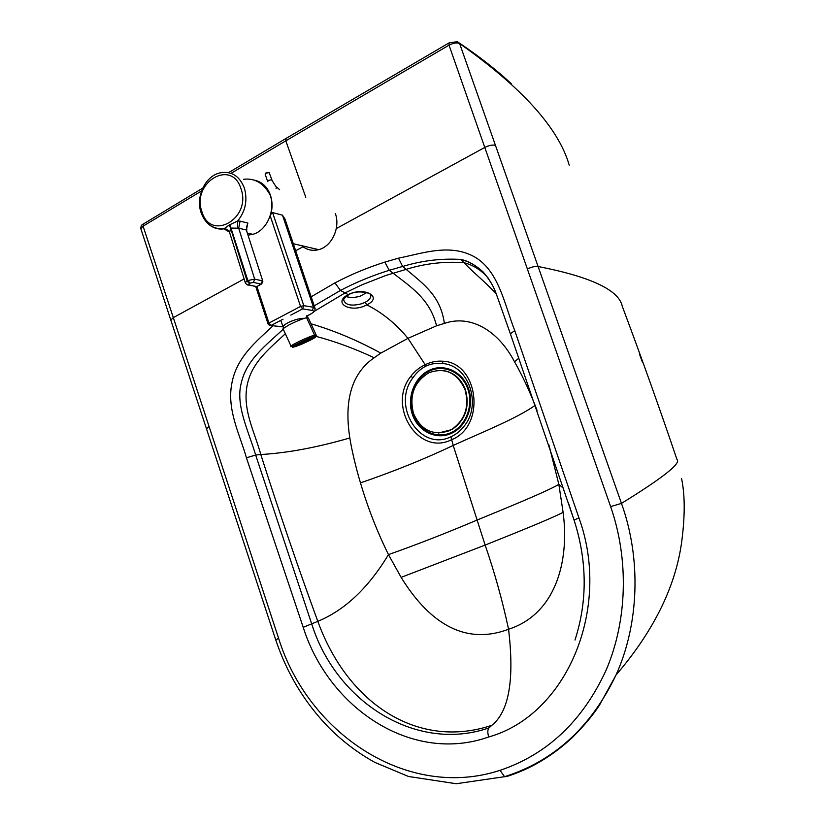<?xml version="1.0" encoding="UTF-8"?>
<svg xmlns="http://www.w3.org/2000/svg" width="825" height="825" viewBox="0 0 825 825"><rect width="100%" height="100%" fill="white"/><g stroke="black" fill="none" stroke-linecap="round" stroke-linejoin="round"><path stroke-width="1.24" d="M426.04 366.032C420.781 368.754 416.429 372.663 412.974 377.757C391.153 405.58 420.193 452.152 450.904 436.796C456.225 434.393 460.762 430.702 464.506 425.71C482.027 403.786 468.301 365.176 442.829 363.588C436.972 362.804 431.382 363.629 426.04 366.032L407.952 338.343L436.559 325.803L444.366 323.41C470.931 314.212 498.475 330.938 514.491 361.752C521.74 374.437 528.619 388.977 535.126 405.374L537.065 410.314M642.479 362.402L639.375 353.801L642.469 362.392M370.105 294.051L370.796 296.062C370.652 298.31 368.785 300.382 365.176 302.29L361.68 303.744C351.357 306.384 345.355 305.106 343.674 299.918M488.689 278.654C481.893 270.528 473.674 265.207 464.011 262.69C444.273 261.278 424.978 263.505 406.137 269.373L385.904 275.447L361.721 284.914L345.036 292.927L348.202 294.649C331.66 303.239 351.388 313.552 366.795 304.848C383.553 297.155 364.32 286.265 348.202 294.649L348.614 294.772C356.905 289.183 373.251 293.174 371.168 295.783L370.446 294.35M366.877 292.555L360.154 296.165C354.822 297.753 350.109 297.856 346.026 296.484M303.992 246.221L295.67 250.769M244.076 278.963L173.322 317.625L278.603 638.303C308.251 734.013 407.911 800.508 500.012 770.344C547.295 754.401 582.646 721.019 606.097 670.209C627.299 620.792 629.104 559.597 610.634 506.602L484.78 147.438L336.291 228.577M442.592 361.216C436.569 360.783 430.774 361.948 425.195 364.733L425.195 364.733C419.554 367.311 414.769 371.168 410.85 376.303C386.853 405.261 417.883 456.545 451.358 439.818C486.626 426.226 478.345 362.062 442.592 361.216L442.829 363.588M450.904 436.796L453.203 445.438C481.305 432.62 516.801 418.461 535.126 405.374M494.649 289.75C487.286 273.364 475.973 263.257 460.711 259.432C441.241 258.287 421.874 260.638 402.631 266.475L389.245 270.291C371.755 275.798 355.493 282.501 340.457 290.431L334.95 282.892L311.169 296.794M518.915 358.112L514.491 361.752M510.52 334.207L498.403 299.898C495.773 293.236 494.825 285.924 483.058 271.879C475.097 264.815 467.641 260.669 460.711 259.432L464.011 262.69C475.674 274.818 479.903 276.983 496.124 293.535M548.976 445.077L558.855 484.419L563.104 512.356C569.838 563.341 554.462 614.522 508.561 629.248C502.559 601.033 494.752 572.973 485.141 545.077C511.748 534.383 548.646 519.75 563.104 512.356M401.125 577.366L485.141 545.077L453.203 445.438C425.04 458.834 394.123 471.312 360.484 482.883C367.713 507.437 377.035 531.341 388.462 554.606L401.125 577.366C427.082 619.472 462.402 646.645 508.561 629.248C514.553 679.666 508.984 711.686 491.844 725.299C419.378 749.729 348.243 705.231 317.811 621.328C298.547 568.734 279.541 513.129 260.793 454.513C286.935 453.069 316.614 447.552 349.841 437.972C351.368 448.511 356.276 469.301 360.484 482.883M574.035 520.049L568.394 502.827M305.776 197.257L285.811 140.828L231.062 173.333M201.568 190.957L143.076 226.163L173.322 317.625L170.868 320.028L171.084 320.688M563.588 488.379L558.855 484.419C545.077 492.298 505.282 508.427 477.242 519.987C445.809 533.301 416.213 544.84 388.462 554.606C368.383 587.936 344.829 610.18 317.811 621.328L303.218 627.33C328.835 708.386 411.995 764.187 488.709 736.972C487.42 732.672 487.534 729.63 489.05 727.836C417.388 753.019 336.734 703.075 311.809 624.247L255.667 455.039C248.583 430.98 235.156 405.065 241.364 382.614C246.757 359.329 266.558 344.881 283.253 329.165M583.729 568.621C582.481 552.224 579.263 536.064 574.066 520.132L578.923 517.842L514.748 330.577C504.518 304.724 498.919 270.641 474.272 256.74C449.707 243.241 422.493 253.409 398.516 258.153L384.821 262.113C367.486 267.599 350.862 274.529 334.95 282.892M448.769 43.055L286.162 138.352L285.811 140.828L449.037 45.158C453.502 42.9 457.019 42.353 459.608 43.519L621.472 503.384C641.355 558.762 639.169 623.875 615.986 675.087L599.424 705.251C592.721 715.523 583.584 726.392 572.003 737.859C552.162 756.185 530.372 769.075 506.643 776.542L504.57 776.696L500.012 770.344M365.176 302.29L366.795 304.848C382.315 312.634 396.031 323.802 407.952 338.343L380.799 353.11L374.179 357.751C351.976 373.096 343.86 399.836 349.841 437.972M610.634 506.602L621.472 503.384C662.949 477.799 681.45 463.165 676.964 459.494C660.33 410.283 642.108 359.236 622.287 306.333C618.998 290.122 590.947 276.849 538.137 266.506C535.673 266.042 532.084 266.846 527.371 268.919M569.209 165.113C558.566 128.102 522.029 87.574 459.608 43.519L457.349 41.663L449.089 42.869L449.037 45.158L484.78 147.438C489.38 145.241 492.968 144.571 495.526 145.417M314.222 305.858L340.457 290.431L345.036 292.927L314.542 311.159M293.896 346.995L292.627 346.768C293.576 345.201 309.158 337.93 314.15 336.734L315.717 336.878C314.768 338.446 299.444 345.613 294.288 346.892C285.77 349.315 306.787 338.549 314.15 336.734L314.593 335.146C309.127 336.445 292.071 344.407 291.029 346.139C292.071 344.407 309.127 336.445 314.593 335.146L306.591 317.677C301.847 318.976 295.948 321.41 288.884 324.968L283.037 328.701L283.264 329.196M301.929 342.684L298.805 343.355L295.546 345.232L301.868 342.54M303.641 341.024L303.93 341.653L304.466 340.663L299.527 342.983L303.167 342.024L302.868 341.375M303.167 342.024L303.93 341.653M301.568 343.025L294.886 346.16L301.568 343.025M305.25 340.416L305.518 340.993L310.004 338.415L305.322 340.292L304.786 341.282L305.518 340.993M306.539 340.55L313.283 337.497L306.591 340.653M302.198 342.901L295.092 346.16L302.198 342.901M303.579 342.385L298.413 345.221L303.053 343.365L303.579 342.385M313.438 337.528L312.871 337.796M305.188 341.653L303.899 342.994L308.767 340.704L305.188 341.653M309.478 340.333L312.747 338.467L306.415 340.993L309.478 340.333L309.262 339.859M302.765 342.726L303.053 343.365M229.659 232.743L230.567 228.071L229.175 225.039L223.895 228.865L227.782 229.907M229.866 224.648L247.861 280.541L247.088 280.964L230.567 228.071L238.693 228.205L240.075 221.162L237.652 220.997L229.175 225.039M246.551 227.566L247.861 223.049L246.685 226.576L246.778 230.257M248.304 235.104L252.79 234.341C266.547 230.866 275.767 210.416 270.239 195.298L270.146 195.03C263.711 183.15 254.832 177.901 243.509 179.293M262.072 283.192L257.369 286.296M262.762 281.036L246.355 230.01L262.845 281.294L261.339 284.13L256.792 286.605L254.399 286.1M240.075 221.162L247.861 223.049L246.355 230.01L238.693 228.205L254.657 279.118L247.861 280.541L250.068 283.13L253.461 282.418L261.154 284.109L262.35 280.84L254.657 279.118L253.461 282.418M229.443 232.052L223.895 228.865C218.274 229.608 213.252 228.102 208.818 224.359M237.631 228.319L237.652 220.997C245.51 211.241 247.748 200.258 244.365 188.059C239.642 176.189 231.784 171.074 220.791 172.724C205.394 175.312 195.473 196.793 201.063 212.572C205.281 223.977 212.922 229.381 223.967 228.783C225.71 228.432 227.525 229.484 229.412 231.938L245.52 283.377M301.672 245.685C306.673 249.923 312.345 251.243 318.687 249.645C331.805 246.5 340.591 227.576 335.321 213.5M254.523 180.19C262.051 181.809 267.372 186.852 270.466 195.298C272.446 201.424 272.57 207.776 270.827 214.366L272.58 212.582L282.49 215.181L285.027 219.161L314.892 307.828M283.583 328.164L283.14 326.999C283.274 323.72 297.464 317.903 304.301 318.337M467.816 388.977C462.052 372.271 443.953 364.011 429.495 371.044C414.954 377.85 407.375 397.959 413.077 414.233C418.564 430.598 436.177 439.374 450.924 432.671C465.743 426.205 473.798 405.58 467.816 388.977M412.407 414.542C418.028 431.32 436.074 440.323 451.192 433.445C466.393 426.824 474.653 405.673 468.517 388.647C462.598 371.518 444.046 363.062 429.227 370.281C414.325 377.252 406.56 397.867 412.407 414.542M449.151 430.794L451.626 429.516C465.073 420.007 469.549 406.715 465.042 389.647C457.246 372.797 445.294 367.135 429.196 372.642L428.979 372.745C414.16 381.789 409.004 395.35 413.511 413.438C420.987 430.238 432.867 436.023 449.151 430.794M438.518 433.022L452.028 429.526C465.465 420.028 469.941 406.746 465.444 389.678C460.989 378.397 453.368 371.982 442.571 370.456M294.752 346.655L309.952 340.302L315.171 337.105L313.675 336.982C308.911 338.116 294.082 345.036 293.174 346.541L294.752 346.655C286.646 348.954 306.663 338.704 313.675 336.982C316.563 336.363 315.325 337.477 309.952 340.302L294.752 346.655M292.452 346.387L291.029 346.139C288.348 349.243 306.446 338.363 314.346 336.6L314.15 336.734C317.182 336.095 315.872 337.26 310.231 340.23L294.288 346.892L310.231 340.23C315.872 337.26 317.182 336.095 314.15 336.734C306.787 338.549 285.77 349.315 294.288 346.892M316.119 334.898L308.364 317.955L306.591 317.677L314.593 335.146L316.305 335.311L314.593 335.146L314.346 336.6C316.491 336.198 317.151 335.765 316.305 335.311M343.674 299.908L343.798 299.547C342.705 299.764 344.314 298.165 348.614 294.772L349.047 294.546M384.821 262.113L389.245 270.291L392.989 273.137C412.098 287.75 430.011 299.609 436.559 325.803M303.218 627.33L246.428 457.803C239.931 434.672 226.813 410.221 231.753 383.873C236.486 357.029 256.389 341.529 272.972 325.793M488.709 736.972C567.023 715.038 611.83 607.984 578.923 517.842M398.516 258.153L402.631 266.475L406.137 269.373C424.091 284.377 440.674 296.227 444.366 323.41M574.994 640.045C587.544 601.167 587.235 561.155 574.056 520.018L510.376 333.805L514.748 330.577M206.539 428.887L208.972 426.278M275.767 639.983L278.603 638.303M285.337 333.733C269.837 348.439 251.006 362.443 246.861 386.77C242.818 410.902 254.781 432.331 260.793 454.513L255.667 455.039L246.428 457.803M489.05 727.836L491.844 725.299M202.723 188.131L143.725 223.761L143.076 226.163L140.838 228.721L141.096 229.484M507.829 775.675L506.643 776.542M311.035 323.782C334.403 330.67 357.658 340.447 380.799 353.11M315.666 336.28C334.744 341.292 354.245 348.449 374.179 357.751M412.974 377.757L410.85 376.303M306.859 316.552L309.262 314.82M240.993 188.75C251.862 218.563 210.488 242.086 201.919 211.664C191.173 182.696 231.732 158.194 240.993 188.75M248.882 284.914L249.294 283.552L247.088 280.964L245.252 282.738C246.417 284.481 247.531 285.254 248.593 285.048L256.606 286.584L246.696 284.47M249.294 283.552L250.068 283.13M290.802 315.109L302.651 308.89L312.345 310.448L313.49 307.261L303.806 305.662L302.651 308.89L300.537 306.436L303.806 305.662L272.58 212.582M270.177 215.799L300.537 306.436L268.96 323.049L271.095 325.452L269.156 325.225M268.125 324.091L268.96 323.049L256.936 286.595M312.345 310.448C314.418 311.025 313.861 312.211 310.685 314.026L311.324 313.737M306.745 316.14L310.767 314.036C316.8 310.004 314.315 311.324 315.16 308.632L313.49 307.261L282.49 215.181M310.685 314.026L306.725 316.099M283.078 326.803L279.046 326.545M281.016 326.813L271.095 325.452L283.027 319.192M276.024 188.647L276.468 187.296M267.671 181.624L268.476 180.407L271.58 179.767L275.859 186.409M265.248 174.415L266.042 173.188L269.146 172.559L271.941 179.984M268.826 172.497L266.207 172.776M681.594 478.655C684.802 494.041 685.049 513.367 682.327 536.652C677.294 583.182 655.174 629.331 615.986 675.087C591.009 727.227 553.874 761.093 504.57 776.696L456.204 783.729L408.499 776.48L374.859 762.403C358.122 753.112 342.818 741.572 328.948 727.763C304.724 702.797 286.966 673.468 275.705 639.788L140.838 228.721C140.786 226.194 141.57 224.648 143.199 224.08M228.566 172.642L285.718 138.61M459.381 43.034C480.057 57.038 497.465 70.703 511.603 84.016M252.79 234.341L247.686 233.155M293.298 243.726L318.687 249.645M255.822 286.801L268.043 323.864L270.951 325.524L283.088 326.844M276.396 186.873L279.623 189.678M267.589 181.376L265.165 174.168L266.042 172.817M266.124 172.765L269.435 172.703M280.737 320.389L282.789 325.937M283.264 326.607L284.192 327.7M307.086 317.573L306.642 315.82M283.037 328.701L291.029 346.139"/></g></svg>
